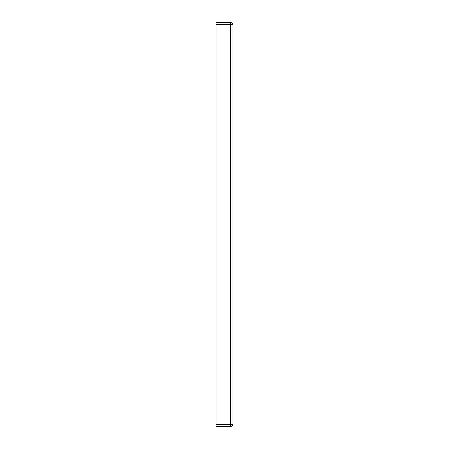 <?xml version="1.0" encoding="UTF-8"?>
<svg xmlns="http://www.w3.org/2000/svg" width="449" height="449" viewBox="0 0 449 449"><rect width="100%" height="100%" fill="white"/><g stroke="black" fill="none" stroke-linecap="round" stroke-linejoin="round"><path stroke-width="0.67" d="M231.011 24.515L216.081 24.465L216.081 424.535L230.511 424.535L230.511 24.465L232.919 24.858L232.919 424.142L231.011 424.479M232.919 24.858C232.773 23.399 231.97 22.596 230.511 22.45L216.081 22.45L216.081 24.252L230.511 24.252L231.117 24.858M230.511 22.45L230.511 24.252M231.117 424.142L230.511 424.748L216.081 424.748L216.081 426.55L230.511 426.55L230.511 424.748M232.919 424.142C232.773 425.601 231.97 426.404 230.511 426.55"/></g></svg>
